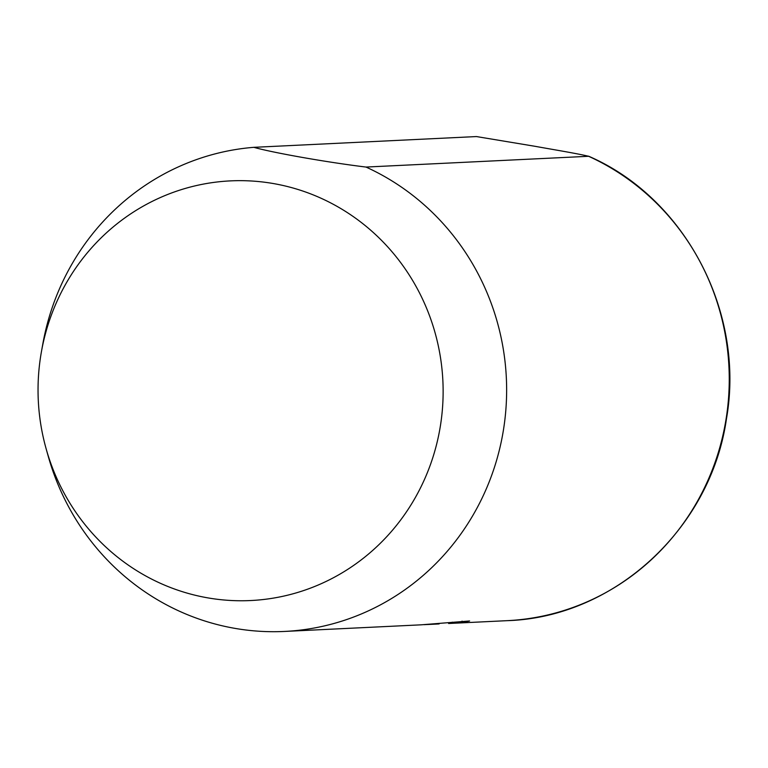 <?xml version="1.0" encoding="UTF-8"?>
<svg xmlns="http://www.w3.org/2000/svg" width="768" height="768" viewBox="0 0 768 768"><rect width="100%" height="100%" fill="white"/><g stroke="black" fill="none" stroke-linecap="round" stroke-linejoin="round"><path stroke-width="1.15" d="M424.003 624.672L435.629 624.125A242.573 233.856 -92.8 0 0 439.123 623.923L427.67 624.509M588.586 156.192C685.286 197.962 745.315 312.346 726.451 418.858C710.832 528.576 614.227 617.482 507.101 620.669A242.573 233.856 -92.8 0 0 726.096 418.944A242.573 233.856 -92.8 0 0 588.614 156.288L588.653 156.221M366 167.059L588.614 156.288C577.488 153.542 552.845 149.539 534.979 146.294L476.438 136.56L253.814 147.331C273.792 152.918 327.446 162.365 366 167.059A242.573 233.856 87.2 0 1 503.482 429.725A242.573 233.856 87.2 0 1 284.486 631.44A242.573 233.856 87.2 0 1 48.24 456.298L46.157 448.858A210.067 202.531 87.2 0 1 40.771 355.584A210.067 202.531 87.2 0 1 41.443 351.619A210.067 202.531 87.2 0 1 275.674 183.965A210.067 202.531 87.2 0 1 440.4 425.846A210.067 202.531 87.2 0 1 252.682 600.432A210.067 202.531 87.2 0 1 46.157 448.858M41.443 351.619L42.806 344.016A242.573 233.856 87.2 0 1 253.814 147.331M448.589 623.501L461.808 622.646L469.603 620.976L420.979 624.835L284.486 631.44M434.803 624.163A242.573 233.856 -92.8 0 0 435.629 624.125M462.058 621.12L461.808 622.646M452.275 622.157L452.122 623.126M507.101 620.669L449.482 623.453"/></g></svg>
